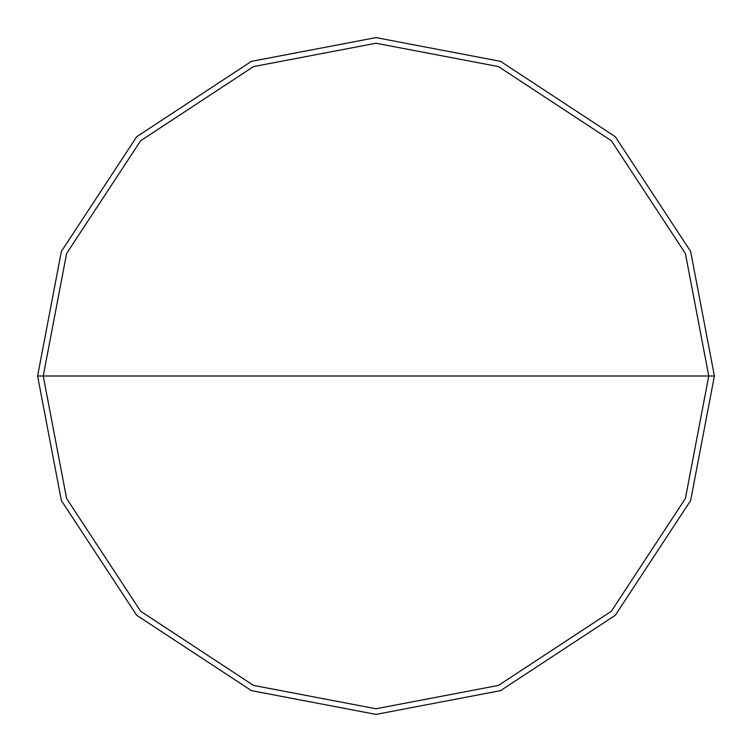 <?xml version="1.0" encoding="UTF-8"?>
<svg xmlns="http://www.w3.org/2000/svg" width="752" height="752" viewBox="0 0 752 752"><rect width="100%" height="100%" fill="white"/><g stroke="black" fill="none" stroke-linecap="round" stroke-linejoin="round"><path stroke-width="1.13" d="M43.24 376L66.599 253.509L140.699 140.699L253.509 66.599L376 43.24L498.491 66.599L611.301 140.699L685.401 253.509L708.76 376L43.24 376L66.599 498.491L140.699 611.301L253.509 685.401L376 708.76L498.491 685.401L611.301 611.301L685.401 498.491L708.76 376L714.4 376L690.637 500.559L615.286 615.286L500.559 690.637L376 714.4L251.441 690.637L136.714 615.286L61.363 500.559L37.6 376L61.363 500.559L136.714 615.286L251.441 690.637L376 714.4L500.559 690.637L615.286 615.286L690.637 500.559L714.4 376L690.637 251.441L615.286 136.714L500.559 61.363L376 37.6L251.441 61.363L136.714 136.714L61.363 251.441L37.6 376L708.76 376L685.401 498.491L611.301 611.301L498.491 685.401L376 708.76L253.509 685.401L140.699 611.301L66.599 498.491L43.24 376L37.6 376L61.363 251.441L136.714 136.714L251.441 61.363L376 37.6L500.559 61.363L615.286 136.714L690.637 251.441L714.4 376L708.76 376L685.401 253.509L611.301 140.699L498.491 66.599L376 43.24L253.509 66.599L140.699 140.699L66.599 253.509L43.24 376"/></g></svg>
